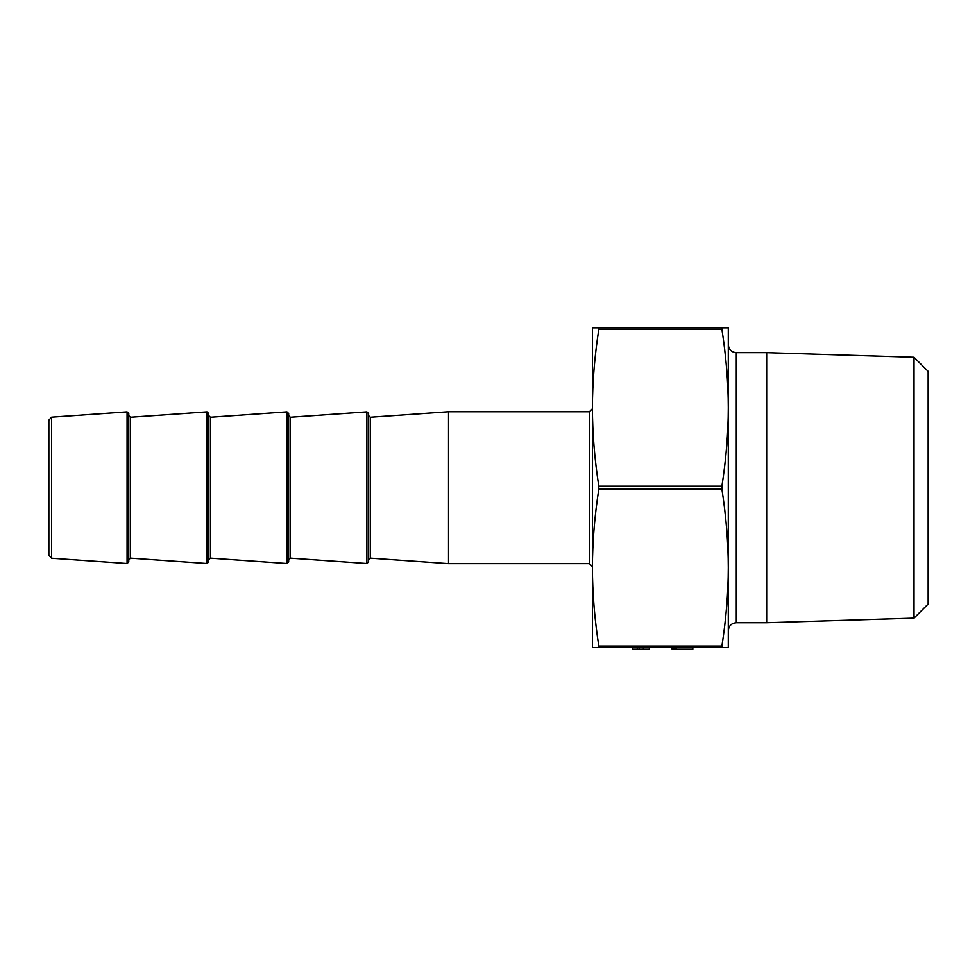 <?xml version="1.0" encoding="UTF-8"?>
<svg xmlns="http://www.w3.org/2000/svg" width="977" height="977" viewBox="0 0 977 977"><rect width="100%" height="100%" fill="white"/><g stroke="black" fill="none" stroke-linecap="round" stroke-linejoin="round"><path stroke-width="1.47" d="M728.305 647.568L721.918 647.568L721.918 646.078C726.167 618.759 728.292 592.612 728.305 567.637L728.305 647.568M598.816 647.568L592.416 647.568L592.416 567.637C592.428 592.612 594.566 618.759 598.816 646.078L598.816 647.568L721.918 647.568M728.305 630.727L728.305 567.637C728.292 542.662 726.167 516.515 721.918 489.196L721.918 486.204C726.167 458.885 728.292 432.738 728.305 407.763L728.305 344.673C728.781 349.522 731.443 352.184 736.304 352.66L736.304 622.74C731.443 623.216 728.781 625.878 728.305 630.727M728.305 407.763C728.292 382.789 726.167 356.654 721.918 329.322L721.918 327.832L728.305 327.832L728.305 567.637M914.02 357.264L928.15 371.394L928.15 604.006L914.02 618.136L914.02 357.264L766.676 352.66L736.304 352.66M370.307 558.16L368.598 559.76L368.598 415.64L370.307 417.24L448.528 411.757L448.528 563.644L370.307 558.16L370.307 417.24M368.598 561.922L368.598 413.479L366.888 411.879L366.888 563.521L368.598 561.922M288.655 415.64L290.364 417.24L366.888 411.879M288.655 561.922L288.655 413.479L286.945 411.879L286.945 563.521L288.655 561.922M130.503 417.24L130.503 558.16L128.781 559.76L128.781 415.64L130.503 417.24L207.014 411.879L207.014 563.521L208.724 561.922L208.724 413.479L208.724 415.64L210.434 417.24L286.945 411.879M128.781 561.922L128.781 413.479L127.071 411.879L127.071 563.521L128.781 561.922M208.724 413.479L207.014 411.879M127.071 563.521L51.634 558.246L51.634 417.167L127.071 411.879M448.528 563.644L589.424 563.644L589.424 411.757L592.416 408.765M592.416 567.637L592.416 327.832L598.816 327.832L598.816 329.322C594.566 356.654 592.428 382.789 592.416 407.763C592.428 432.738 594.566 458.885 598.816 486.204L598.816 489.196C594.566 516.515 592.428 542.662 592.416 567.637M598.816 329.322L721.918 329.322L721.918 327.832L598.816 327.832M51.634 417.167L48.85 420.147L48.85 555.254L51.634 558.246M914.02 618.136L766.676 622.74L766.676 352.66M766.676 622.74L736.304 622.74M649.375 647.568L649.375 649.168L632.778 649.168L632.778 647.568M637.285 649.168L637.285 647.568M643.367 649.168L643.367 647.568M639.214 649.168L639.214 647.568M673.458 647.568L673.458 649.168L672.127 649.168L672.127 647.568M673.458 649.168L674.789 649.168L674.789 647.568M676.023 647.568L676.023 649.168L692.827 649.168L692.827 647.568M692.424 649.168L692.424 647.568M676.438 649.168L676.438 647.568M288.655 559.76L290.364 558.16L290.364 417.24M208.724 559.76L210.434 558.16L210.434 417.24M721.918 486.204L598.816 486.204M598.816 489.196L721.918 489.196M721.918 646.078L598.816 646.078M290.364 558.16L366.888 563.521M210.434 558.16L286.945 563.521M130.503 558.16L207.014 563.521M589.424 563.644L592.416 566.636M589.424 411.757L448.528 411.757"/></g></svg>
